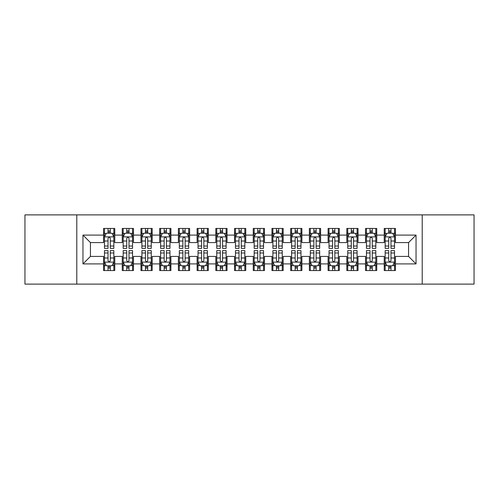 <?xml version="1.0" encoding="UTF-8"?>
<svg xmlns="http://www.w3.org/2000/svg" width="499" height="499" viewBox="0 0 499 499"><rect width="100%" height="100%" fill="white"/><g stroke="black" fill="none" stroke-linecap="round" stroke-linejoin="round"><path stroke-width="0.75" d="M422.216 284.118L474.05 284.118L474.05 214.882L422.216 214.882L422.216 284.118L76.784 284.118L76.784 214.882L24.95 214.882L24.95 284.118L76.784 284.118M422.216 214.882L76.784 214.882M82.959 263.909L82.959 235.091L103.543 235.091L103.543 242.576L90.444 242.576L90.444 256.424L82.959 263.909L103.543 263.909L103.543 270.552L114.77 270.552L114.77 263.909L122.255 263.909L122.255 270.552L133.483 270.552L133.483 263.909L140.968 263.909L140.968 270.552L152.195 270.552L152.195 263.909L159.68 263.909L159.68 270.552L170.907 270.552L170.907 263.909L178.393 263.909L178.393 270.552L189.62 270.552L189.62 263.909L197.105 263.909L197.105 270.552L208.333 270.552L208.333 263.909L215.817 263.909L215.817 270.552L227.045 270.552L227.045 263.909L234.53 263.909L234.53 270.552L245.758 270.552L245.758 263.909L253.243 263.909L253.243 270.552L264.47 270.552L264.47 263.909L271.955 263.909L271.955 270.552L283.183 270.552L283.183 263.909L290.668 263.909L290.668 270.552L301.895 270.552L301.895 263.909L309.38 263.909L309.38 270.552L320.608 270.552L320.608 263.909L328.093 263.909L328.093 270.552L339.32 270.552L339.32 263.909L346.805 263.909L346.805 270.552L358.033 270.552L358.033 263.909L365.518 263.909L365.518 270.552L376.745 270.552L376.745 263.909L384.23 263.909L384.23 270.552L395.458 270.552L395.458 256.424L408.556 256.424L408.556 242.576L395.458 242.576L395.458 235.091L416.041 235.091L416.041 263.909L395.458 263.909M395.458 235.091L395.458 228.448L384.23 228.448L384.23 235.091L376.745 235.091L376.745 228.448L365.518 228.448L365.518 235.091L358.033 235.091L358.033 228.448L346.805 228.448L346.805 235.091L339.32 235.091L339.32 228.448L328.093 228.448L328.093 235.091L320.608 235.091L320.608 228.448L309.38 228.448L309.38 235.091L301.895 235.091L301.895 228.448L290.668 228.448L290.668 235.091L283.183 235.091L283.183 228.448L271.955 228.448L271.955 235.091L264.47 235.091L264.47 228.448L253.243 228.448L253.243 235.091L245.758 235.091L245.758 228.448L234.53 228.448L234.53 235.091L227.045 235.091L227.045 228.448L215.817 228.448L215.817 235.091L208.333 235.091L208.333 228.448L197.105 228.448L197.105 235.091L189.62 235.091L189.62 228.448L178.393 228.448L178.393 235.091L170.907 235.091L170.907 228.448L159.68 228.448L159.68 235.091L152.195 235.091L152.195 228.448L140.968 228.448L140.968 235.091L133.483 235.091L133.483 228.448L122.255 228.448L122.255 235.091L114.77 235.091L114.77 228.448L103.543 228.448L103.543 235.091M376.745 263.909L376.745 256.424L384.23 256.424L384.23 263.909M416.041 235.091L408.556 242.576M358.033 263.909L358.033 256.424L365.518 256.424L365.518 263.909M384.23 235.091L384.23 242.576L376.745 242.576L376.745 235.091M339.32 263.909L339.32 256.424L346.805 256.424L346.805 263.909M365.518 235.091L365.518 242.576L358.033 242.576L358.033 235.091M320.608 263.909L320.608 256.424L328.093 256.424L328.093 263.909M346.805 235.091L346.805 242.576L339.32 242.576L339.32 235.091M301.895 263.909L301.895 256.424L309.38 256.424L309.38 263.909M328.093 235.091L328.093 242.576L320.608 242.576L320.608 235.091M283.183 263.909L283.183 256.424L290.668 256.424L290.668 263.909M309.38 235.091L309.38 242.576L301.895 242.576L301.895 235.091M264.47 263.909L264.47 256.424L271.955 256.424L271.955 263.909M290.668 235.091L290.668 242.576L283.183 242.576L283.183 235.091M245.758 263.909L245.758 256.424L253.243 256.424L253.243 263.909M271.955 235.091L271.955 242.576L264.47 242.576L264.47 235.091M227.045 263.909L227.045 256.424L234.53 256.424L234.53 263.909M253.243 235.091L253.243 242.576L245.758 242.576L245.758 235.091M208.333 263.909L208.333 256.424L215.817 256.424L215.817 263.909M234.53 235.091L234.53 242.576L227.045 242.576L227.045 235.091M189.62 263.909L189.62 256.424L197.105 256.424L197.105 263.909M215.817 235.091L215.817 242.576L208.333 242.576L208.333 235.091M170.907 263.909L170.907 256.424L178.393 256.424L178.393 263.909M197.105 235.091L197.105 242.576L189.62 242.576L189.62 235.091M152.195 263.909L152.195 256.424L159.68 256.424L159.68 263.909M178.393 235.091L178.393 242.576L170.907 242.576L170.907 235.091M133.483 263.909L133.483 256.424L140.968 256.424L140.968 263.909M159.68 235.091L159.68 242.576L152.195 242.576L152.195 235.091M114.77 263.909L114.77 256.424L122.255 256.424L122.255 263.909M140.968 235.091L140.968 242.576L133.483 242.576L133.483 235.091M90.444 256.424L103.543 256.424L103.543 263.909M122.255 235.091L122.255 242.576L114.77 242.576L114.77 235.091M384.23 233.127L385.166 233.127M394.522 233.127L395.458 233.127M365.518 233.127L366.453 233.127M375.809 233.127L376.745 233.127M346.805 233.127L347.741 233.127M357.097 233.127L358.033 233.127M328.093 233.127L329.028 233.127M338.384 233.127L339.32 233.127M309.38 233.127L310.316 233.127M319.672 233.127L320.608 233.127M290.668 233.127L291.603 233.127M300.959 233.127L301.895 233.127M271.955 233.127L272.891 233.127M282.247 233.127L283.183 233.127M253.243 233.127L254.178 233.127M263.534 233.127L264.47 233.127M234.53 233.127L235.466 233.127M244.822 233.127L245.758 233.127M215.817 233.127L216.753 233.127M226.109 233.127L227.045 233.127M197.105 233.127L198.041 233.127M207.397 233.127L208.333 233.127M178.393 233.127L179.328 233.127M188.684 233.127L189.62 233.127M159.68 233.127L160.616 233.127M169.972 233.127L170.907 233.127M140.968 233.127L141.903 233.127M151.259 233.127L152.195 233.127M122.255 233.127L123.191 233.127M132.547 233.127L133.483 233.127M103.543 233.127L104.478 233.127M113.834 233.127L114.77 233.127M103.543 265.873L104.478 265.873M113.834 265.873L114.77 265.873M122.255 265.873L123.191 265.873M132.547 265.873L133.483 265.873M140.968 265.873L141.903 265.873M151.259 265.873L152.195 265.873M159.68 265.873L160.616 265.873M169.972 265.873L170.907 265.873M178.393 265.873L179.328 265.873M188.684 265.873L189.62 265.873M197.105 265.873L198.041 265.873M207.397 265.873L208.333 265.873M215.817 265.873L216.753 265.873M226.109 265.873L227.045 265.873M234.53 265.873L235.466 265.873M244.822 265.873L245.758 265.873M253.243 265.873L254.178 265.873M263.534 265.873L264.47 265.873M271.955 265.873L272.891 265.873M282.247 265.873L283.183 265.873M290.668 265.873L291.603 265.873M300.959 265.873L301.895 265.873M309.38 265.873L310.316 265.873M319.672 265.873L320.608 265.873M328.093 265.873L329.028 265.873M338.384 265.873L339.32 265.873M346.805 265.873L347.741 265.873M357.097 265.873L358.033 265.873M365.518 265.873L366.453 265.873M375.809 265.873L376.745 265.873M384.23 265.873L385.166 265.873M394.522 265.873L395.458 265.873M82.959 235.091L90.444 242.576M408.556 256.424L416.041 263.909M110.279 230.881L108.034 230.881M113.834 246.032L110.279 246.032L110.279 248.377L113.834 248.377L113.834 236.963L111.963 233.22L106.349 233.22L104.478 236.963L104.478 248.377L108.034 248.377L108.034 246.032L104.478 246.032M104.478 236.963L104.478 228.448M113.834 236.963L113.834 228.448M108.034 233.22L108.034 228.448M110.279 228.448L110.279 233.22M110.279 246.032L110.279 238.366C109.531 236.925 108.782 236.925 108.034 238.366L108.034 246.032M110.279 233.127L108.034 233.127M108.034 268.119L110.279 268.119M104.478 252.968L108.034 252.968L108.034 250.623L104.478 250.623L104.478 262.037L106.349 265.78L111.963 265.78L113.834 262.037L113.834 250.623L110.279 250.623L110.279 252.968L113.834 252.968M113.834 262.037L113.834 270.552M104.478 262.037L104.478 270.552M110.279 265.78L110.279 270.552M108.034 270.552L108.034 265.78M108.034 252.968L108.034 260.634C108.782 262.075 109.531 262.075 110.279 260.634L110.279 252.968M108.034 265.873L110.279 265.873M128.992 230.881L126.746 230.881M132.547 246.032L128.992 246.032L128.992 248.377L132.547 248.377L132.547 236.963L130.676 233.22L125.062 233.22L123.191 236.963L123.191 248.377L126.746 248.377L126.746 246.032L123.191 246.032M123.191 236.963L123.191 228.448M132.547 236.963L132.547 228.448M126.746 233.22L126.746 228.448M128.992 228.448L128.992 233.22M128.992 246.032L128.992 238.366C128.243 236.925 127.495 236.925 126.746 238.366L126.746 246.032M128.992 233.127L126.746 233.127M147.704 230.881L145.458 230.881M151.259 246.032L147.704 246.032L147.704 248.377L151.259 248.377L151.259 236.963L149.388 233.22L143.774 233.22L141.903 236.963L141.903 248.377L145.458 248.377L145.458 246.032L141.903 246.032M141.903 236.963L141.903 228.448M151.259 236.963L151.259 228.448M145.458 233.22L145.458 228.448M147.704 228.448L147.704 233.22M147.704 246.032L147.704 238.366C146.956 236.925 146.207 236.925 145.458 238.366L145.458 246.032M147.704 233.127L145.458 233.127M126.746 268.119L128.992 268.119M123.191 252.968L126.746 252.968L126.746 250.623L123.191 250.623L123.191 262.037L125.062 265.78L130.676 265.78L132.547 262.037L132.547 250.623L128.992 250.623L128.992 252.968L132.547 252.968M132.547 262.037L132.547 270.552M123.191 262.037L123.191 270.552M128.992 265.78L128.992 270.552M126.746 270.552L126.746 265.78M126.746 252.968L126.746 260.634C127.495 262.075 128.243 262.075 128.992 260.634L128.992 252.968M126.746 265.873L128.992 265.873M145.458 268.119L147.704 268.119M141.903 252.968L145.458 252.968L145.458 250.623L141.903 250.623L141.903 262.037L143.774 265.78L149.388 265.78L151.259 262.037L151.259 250.623L147.704 250.623L147.704 252.968L151.259 252.968M151.259 262.037L151.259 270.552M141.903 262.037L141.903 270.552M147.704 265.78L147.704 270.552M145.458 270.552L145.458 265.78M145.458 252.968L145.458 260.634C146.207 262.075 146.956 262.075 147.704 260.634L147.704 252.968M145.458 265.873L147.704 265.873M166.417 230.881L164.171 230.881M169.972 246.032L166.417 246.032L166.417 248.377L169.972 248.377L169.972 236.963L168.101 233.22L162.487 233.22L160.616 236.963L160.616 248.377L164.171 248.377L164.171 246.032L160.616 246.032M160.616 236.963L160.616 228.448M169.972 236.963L169.972 228.448M164.171 233.22L164.171 228.448M166.417 228.448L166.417 233.22M166.417 246.032L166.417 238.366C165.668 236.925 164.919 236.925 164.171 238.366L164.171 246.032M166.417 233.127L164.171 233.127M185.129 230.881L182.883 230.881M188.684 246.032L185.129 246.032L185.129 248.377L188.684 248.377L188.684 236.963L186.813 233.22L181.199 233.22L179.328 236.963L179.328 248.377L182.883 248.377L182.883 246.032L179.328 246.032M179.328 236.963L179.328 228.448M188.684 236.963L188.684 228.448M182.883 233.22L182.883 228.448M185.129 228.448L185.129 233.22M185.129 246.032L185.129 238.366C184.381 236.925 183.632 236.925 182.883 238.366L182.883 246.032M185.129 233.127L182.883 233.127M164.171 268.119L166.417 268.119M160.616 252.968L164.171 252.968L164.171 250.623L160.616 250.623L160.616 262.037L162.487 265.78L168.101 265.78L169.972 262.037L169.972 250.623L166.417 250.623L166.417 252.968L169.972 252.968M169.972 262.037L169.972 270.552M160.616 262.037L160.616 270.552M166.417 265.78L166.417 270.552M164.171 270.552L164.171 265.78M164.171 252.968L164.171 260.634C164.919 262.075 165.668 262.075 166.417 260.634L166.417 252.968M164.171 265.873L166.417 265.873M182.883 268.119L185.129 268.119M179.328 252.968L182.883 252.968L182.883 250.623L179.328 250.623L179.328 262.037L181.199 265.78L186.813 265.78L188.684 262.037L188.684 250.623L185.129 250.623L185.129 252.968L188.684 252.968M188.684 262.037L188.684 270.552M179.328 262.037L179.328 270.552M185.129 265.78L185.129 270.552M182.883 270.552L182.883 265.78M182.883 252.968L182.883 260.634C183.632 262.075 184.381 262.075 185.129 260.634L185.129 252.968M182.883 265.873L185.129 265.873M203.842 230.881L201.596 230.881M207.397 246.032L203.842 246.032L203.842 248.377L207.397 248.377L207.397 236.963L205.526 233.22L199.912 233.22L198.041 236.963L198.041 248.377L201.596 248.377L201.596 246.032L198.041 246.032M198.041 236.963L198.041 228.448M207.397 236.963L207.397 228.448M201.596 233.22L201.596 228.448M203.842 228.448L203.842 233.22M203.842 246.032L203.842 238.366C203.093 236.925 202.344 236.925 201.596 238.366L201.596 246.032M203.842 233.127L201.596 233.127M201.596 268.119L203.842 268.119M198.041 252.968L201.596 252.968L201.596 250.623L198.041 250.623L198.041 262.037L199.912 265.78L205.526 265.78L207.397 262.037L207.397 250.623L203.842 250.623L203.842 252.968L207.397 252.968M207.397 262.037L207.397 270.552M198.041 262.037L198.041 270.552M203.842 265.78L203.842 270.552M201.596 270.552L201.596 265.78M201.596 252.968L201.596 260.634C202.344 262.075 203.093 262.075 203.842 260.634L203.842 252.968M201.596 265.873L203.842 265.873M222.554 230.881L220.309 230.881M226.109 246.032L222.554 246.032L222.554 248.377L226.109 248.377L226.109 236.963L224.238 233.22L218.624 233.22L216.753 236.963L216.753 248.377L220.309 248.377L220.309 246.032L216.753 246.032M216.753 236.963L216.753 228.448M226.109 236.963L226.109 228.448M220.309 233.22L220.309 228.448M222.554 228.448L222.554 233.22M222.554 246.032L222.554 238.366C221.806 236.925 221.057 236.925 220.309 238.366L220.309 246.032M222.554 233.127L220.309 233.127M220.309 268.119L222.554 268.119M216.753 252.968L220.309 252.968L220.309 250.623L216.753 250.623L216.753 262.037L218.624 265.78L224.238 265.78L226.109 262.037L226.109 250.623L222.554 250.623L222.554 252.968L226.109 252.968M226.109 262.037L226.109 270.552M216.753 262.037L216.753 270.552M222.554 265.78L222.554 270.552M220.309 270.552L220.309 265.78M220.309 252.968L220.309 260.634C221.057 262.075 221.806 262.075 222.554 260.634L222.554 252.968M220.309 265.873L222.554 265.873M241.267 230.881L239.021 230.881M244.822 246.032L241.267 246.032L241.267 248.377L244.822 248.377L244.822 236.963L242.951 233.22L237.337 233.22L235.466 236.963L235.466 248.377L239.021 248.377L239.021 246.032L235.466 246.032M235.466 236.963L235.466 228.448M244.822 236.963L244.822 228.448M239.021 233.22L239.021 228.448M241.267 228.448L241.267 233.22M241.267 246.032L241.267 238.366C240.518 236.925 239.769 236.925 239.021 238.366L239.021 246.032M241.267 233.127L239.021 233.127M259.979 230.881L257.733 230.881M263.534 246.032L259.979 246.032L259.979 248.377L263.534 248.377L263.534 236.963L261.663 233.22L256.049 233.22L254.178 236.963L254.178 248.377L257.733 248.377L257.733 246.032L254.178 246.032M254.178 236.963L254.178 228.448M263.534 236.963L263.534 228.448M257.733 233.22L257.733 228.448M259.979 228.448L259.979 233.22M259.979 246.032L259.979 238.366C259.231 236.925 258.482 236.925 257.733 238.366L257.733 246.032M259.979 233.127L257.733 233.127M278.692 230.881L276.446 230.881M282.247 246.032L278.692 246.032L278.692 248.377L282.247 248.377L282.247 236.963L280.376 233.22L274.762 233.22L272.891 236.963L272.891 248.377L276.446 248.377L276.446 246.032L272.891 246.032M272.891 236.963L272.891 228.448M282.247 236.963L282.247 228.448M276.446 233.22L276.446 228.448M278.692 228.448L278.692 233.22M278.692 246.032L278.692 238.366C277.943 236.925 277.195 236.925 276.446 238.366L276.446 246.032M278.692 233.127L276.446 233.127M297.404 230.881L295.159 230.881M300.959 246.032L297.404 246.032L297.404 248.377L300.959 248.377L300.959 236.963L299.088 233.22L293.474 233.22L291.603 236.963L291.603 248.377L295.159 248.377L295.159 246.032L291.603 246.032M291.603 236.963L291.603 228.448M300.959 236.963L300.959 228.448M295.159 233.22L295.159 228.448M297.404 228.448L297.404 233.22M297.404 246.032L297.404 238.366C296.656 236.925 295.907 236.925 295.159 238.366L295.159 246.032M297.404 233.127L295.159 233.127M316.117 230.881L313.871 230.881M319.672 246.032L316.117 246.032L316.117 248.377L319.672 248.377L319.672 236.963L317.801 233.22L312.187 233.22L310.316 236.963L310.316 248.377L313.871 248.377L313.871 246.032L310.316 246.032M310.316 236.963L310.316 228.448M319.672 236.963L319.672 228.448M313.871 233.22L313.871 228.448M316.117 228.448L316.117 233.22M316.117 246.032L316.117 238.366C315.368 236.925 314.62 236.925 313.871 238.366L313.871 246.032M316.117 233.127L313.871 233.127M334.829 230.881L332.584 230.881M338.384 246.032L334.829 246.032L334.829 248.377L338.384 248.377L338.384 236.963L336.513 233.22L330.899 233.22L329.028 236.963L329.028 248.377L332.584 248.377L332.584 246.032L329.028 246.032M329.028 236.963L329.028 228.448M338.384 236.963L338.384 228.448M332.584 233.22L332.584 228.448M334.829 228.448L334.829 233.22M334.829 246.032L334.829 238.366C334.081 236.925 333.332 236.925 332.584 238.366L332.584 246.032M334.829 233.127L332.584 233.127M353.541 230.881L351.296 230.881M357.097 246.032L353.541 246.032L353.541 248.377L357.097 248.377L357.097 236.963L355.226 233.22L349.612 233.22L347.741 236.963L347.741 248.377L351.296 248.377L351.296 246.032L347.741 246.032M347.741 236.963L347.741 228.448M357.097 236.963L357.097 228.448M351.296 233.22L351.296 228.448M353.541 228.448L353.541 233.22M353.541 246.032L353.541 238.366C352.793 236.925 352.045 236.925 351.296 238.366L351.296 246.032M353.541 233.127L351.296 233.127M239.021 268.119L241.267 268.119M235.466 252.968L239.021 252.968L239.021 250.623L235.466 250.623L235.466 262.037L237.337 265.78L242.951 265.78L244.822 262.037L244.822 250.623L241.267 250.623L241.267 252.968L244.822 252.968M244.822 262.037L244.822 270.552M235.466 262.037L235.466 270.552M241.267 265.78L241.267 270.552M239.021 270.552L239.021 265.78M239.021 252.968L239.021 260.634C239.769 262.075 240.518 262.075 241.267 260.634L241.267 252.968M239.021 265.873L241.267 265.873M257.733 268.119L259.979 268.119M254.178 252.968L257.733 252.968L257.733 250.623L254.178 250.623L254.178 262.037L256.049 265.78L261.663 265.78L263.534 262.037L263.534 250.623L259.979 250.623L259.979 252.968L263.534 252.968M263.534 262.037L263.534 270.552M254.178 262.037L254.178 270.552M259.979 265.78L259.979 270.552M257.733 270.552L257.733 265.78M257.733 252.968L257.733 260.634C258.482 262.075 259.231 262.075 259.979 260.634L259.979 252.968M257.733 265.873L259.979 265.873M276.446 268.119L278.692 268.119M272.891 252.968L276.446 252.968L276.446 250.623L272.891 250.623L272.891 262.037L274.762 265.78L280.376 265.78L282.247 262.037L282.247 250.623L278.692 250.623L278.692 252.968L282.247 252.968M282.247 262.037L282.247 270.552M272.891 262.037L272.891 270.552M278.692 265.78L278.692 270.552M276.446 270.552L276.446 265.78M276.446 252.968L276.446 260.634C277.195 262.075 277.943 262.075 278.692 260.634L278.692 252.968M276.446 265.873L278.692 265.873M295.159 268.119L297.404 268.119M291.603 252.968L295.159 252.968L295.159 250.623L291.603 250.623L291.603 262.037L293.474 265.78L299.088 265.78L300.959 262.037L300.959 250.623L297.404 250.623L297.404 252.968L300.959 252.968M300.959 262.037L300.959 270.552M291.603 262.037L291.603 270.552M297.404 265.78L297.404 270.552M295.159 270.552L295.159 265.78M295.159 252.968L295.159 260.634C295.907 262.075 296.656 262.075 297.404 260.634L297.404 252.968M295.159 265.873L297.404 265.873M313.871 268.119L316.117 268.119M310.316 252.968L313.871 252.968L313.871 250.623L310.316 250.623L310.316 262.037L312.187 265.78L317.801 265.78L319.672 262.037L319.672 250.623L316.117 250.623L316.117 252.968L319.672 252.968M319.672 262.037L319.672 270.552M310.316 262.037L310.316 270.552M316.117 265.78L316.117 270.552M313.871 270.552L313.871 265.78M313.871 252.968L313.871 260.634C314.62 262.075 315.368 262.075 316.117 260.634L316.117 252.968M313.871 265.873L316.117 265.873M332.584 268.119L334.829 268.119M329.028 252.968L332.584 252.968L332.584 250.623L329.028 250.623L329.028 262.037L330.899 265.78L336.513 265.78L338.384 262.037L338.384 250.623L334.829 250.623L334.829 252.968L338.384 252.968M338.384 262.037L338.384 270.552M329.028 262.037L329.028 270.552M334.829 265.78L334.829 270.552M332.584 270.552L332.584 265.78M332.584 252.968L332.584 260.634C333.332 262.075 334.081 262.075 334.829 260.634L334.829 252.968M332.584 265.873L334.829 265.873M351.296 268.119L353.541 268.119M347.741 252.968L351.296 252.968L351.296 250.623L347.741 250.623L347.741 262.037L349.612 265.78L355.226 265.78L357.097 262.037L357.097 250.623L353.541 250.623L353.541 252.968L357.097 252.968M357.097 262.037L357.097 270.552M347.741 262.037L347.741 270.552M353.541 265.78L353.541 270.552M351.296 270.552L351.296 265.78M351.296 252.968L351.296 260.634C352.045 262.075 352.793 262.075 353.541 260.634L353.541 252.968M351.296 265.873L353.541 265.873M372.254 230.881L370.009 230.881M375.809 246.032L372.254 246.032L372.254 248.377L375.809 248.377L375.809 236.963L373.938 233.22L368.324 233.22L366.453 236.963L366.453 248.377L370.009 248.377L370.009 246.032L366.453 246.032M366.453 236.963L366.453 228.448M375.809 236.963L375.809 228.448M370.009 233.22L370.009 228.448M372.254 228.448L372.254 233.22M372.254 246.032L372.254 238.366C371.506 236.925 370.757 236.925 370.009 238.366L370.009 246.032M372.254 233.127L370.009 233.127M370.009 268.119L372.254 268.119M366.453 252.968L370.009 252.968L370.009 250.623L366.453 250.623L366.453 262.037L368.324 265.78L373.938 265.78L375.809 262.037L375.809 250.623L372.254 250.623L372.254 252.968L375.809 252.968M375.809 262.037L375.809 270.552M366.453 262.037L366.453 270.552M372.254 265.78L372.254 270.552M370.009 270.552L370.009 265.78M370.009 252.968L370.009 260.634C370.757 262.075 371.506 262.075 372.254 260.634L372.254 252.968M370.009 265.873L372.254 265.873M390.966 230.881L388.721 230.881M394.522 246.032L390.966 246.032L390.966 248.377L394.522 248.377L394.522 236.963L392.651 233.22L387.037 233.22L385.166 236.963L385.166 248.377L388.721 248.377L388.721 246.032L385.166 246.032M385.166 236.963L385.166 228.448M394.522 236.963L394.522 228.448M388.721 233.22L388.721 228.448M390.966 228.448L390.966 233.22M390.966 246.032L390.966 238.366C390.218 236.925 389.469 236.925 388.721 238.366L388.721 246.032M390.966 233.127L388.721 233.127M388.721 268.119L390.966 268.119M385.166 252.968L388.721 252.968L388.721 250.623L385.166 250.623L385.166 262.037L387.037 265.78L392.651 265.78L394.522 262.037L394.522 250.623L390.966 250.623L390.966 252.968L394.522 252.968M394.522 262.037L394.522 270.552M385.166 262.037L385.166 270.552M390.966 265.78L390.966 270.552M388.721 270.552L388.721 265.78M388.721 252.968L388.721 260.634C389.469 262.075 390.218 262.075 390.966 260.634L390.966 252.968M388.721 265.873L390.966 265.873M113.784 236.869L104.522 236.869M104.478 233.445L106.237 233.445M112.075 233.445L113.834 233.445M108.034 241.017L104.478 241.017M113.834 241.017L110.279 241.017M110.279 232.072L108.034 232.072M104.528 262.131L113.791 262.131M113.834 265.555L112.075 265.555M106.237 265.555L104.478 265.555M110.279 257.983L113.834 257.983M104.478 257.983L108.034 257.983M108.034 266.928L110.279 266.928M132.497 236.869L123.234 236.869M123.191 233.445L124.95 233.445M130.788 233.445L132.547 233.445M126.746 241.017L123.191 241.017M132.547 241.017L128.992 241.017M128.992 232.072L126.746 232.072M151.209 236.869L141.947 236.869M141.903 233.445L143.662 233.445M149.5 233.445L151.259 233.445M145.458 241.017L141.903 241.017M151.259 241.017L147.704 241.017M147.704 232.072L145.458 232.072M123.241 262.131L132.503 262.131M132.547 265.555L130.788 265.555M124.95 265.555L123.191 265.555M128.992 257.983L132.547 257.983M123.191 257.983L126.746 257.983M126.746 266.928L128.992 266.928M141.953 262.131L151.216 262.131M151.259 265.555L149.5 265.555M143.662 265.555L141.903 265.555M147.704 257.983L151.259 257.983M141.903 257.983L145.458 257.983M145.458 266.928L147.704 266.928M169.922 236.869L160.659 236.869M160.616 233.445L162.375 233.445M168.213 233.445L169.972 233.445M164.171 241.017L160.616 241.017M169.972 241.017L166.417 241.017M166.417 232.072L164.171 232.072M188.634 236.869L179.372 236.869M179.328 233.445L181.087 233.445M186.925 233.445L188.684 233.445M182.883 241.017L179.328 241.017M188.684 241.017L185.129 241.017M185.129 232.072L182.883 232.072M160.666 262.131L169.928 262.131M169.972 265.555L168.213 265.555M162.375 265.555L160.616 265.555M166.417 257.983L169.972 257.983M160.616 257.983L164.171 257.983M164.171 266.928L166.417 266.928M179.378 262.131L188.641 262.131M188.684 265.555L186.925 265.555M181.087 265.555L179.328 265.555M185.129 257.983L188.684 257.983M179.328 257.983L182.883 257.983M182.883 266.928L185.129 266.928M207.347 236.869L198.084 236.869M198.041 233.445L199.8 233.445M205.638 233.445L207.397 233.445M201.596 241.017L198.041 241.017M207.397 241.017L203.842 241.017M203.842 232.072L201.596 232.072M198.091 262.131L207.353 262.131M207.397 265.555L205.638 265.555M199.8 265.555L198.041 265.555M203.842 257.983L207.397 257.983M198.041 257.983L201.596 257.983M201.596 266.928L203.842 266.928M226.059 236.869L216.797 236.869M216.753 233.445L218.512 233.445M224.35 233.445L226.109 233.445M220.309 241.017L216.753 241.017M226.109 241.017L222.554 241.017M222.554 232.072L220.309 232.072M216.803 262.131L226.066 262.131M226.109 265.555L224.35 265.555M218.512 265.555L216.753 265.555M222.554 257.983L226.109 257.983M216.753 257.983L220.309 257.983M220.309 266.928L222.554 266.928M244.772 236.869L235.509 236.869M235.466 233.445L237.225 233.445M243.063 233.445L244.822 233.445M239.021 241.017L235.466 241.017M244.822 241.017L241.267 241.017M241.267 232.072L239.021 232.072M263.484 236.869L254.222 236.869M254.178 233.445L255.937 233.445M261.775 233.445L263.534 233.445M257.733 241.017L254.178 241.017M263.534 241.017L259.979 241.017M259.979 232.072L257.733 232.072M282.197 236.869L272.934 236.869M272.891 233.445L274.65 233.445M280.488 233.445L282.247 233.445M276.446 241.017L272.891 241.017M282.247 241.017L278.692 241.017M278.692 232.072L276.446 232.072M300.909 236.869L291.647 236.869M291.603 233.445L293.362 233.445M299.2 233.445L300.959 233.445M295.159 241.017L291.603 241.017M300.959 241.017L297.404 241.017M297.404 232.072L295.159 232.072M319.622 236.869L310.359 236.869M310.316 233.445L312.075 233.445M317.913 233.445L319.672 233.445M313.871 241.017L310.316 241.017M319.672 241.017L316.117 241.017M316.117 232.072L313.871 232.072M338.334 236.869L329.072 236.869M329.028 233.445L330.787 233.445M336.625 233.445L338.384 233.445M332.584 241.017L329.028 241.017M338.384 241.017L334.829 241.017M334.829 232.072L332.584 232.072M357.047 236.869L347.784 236.869M347.741 233.445L349.5 233.445M355.338 233.445L357.097 233.445M351.296 241.017L347.741 241.017M357.097 241.017L353.541 241.017M353.541 232.072L351.296 232.072M235.516 262.131L244.778 262.131M244.822 265.555L243.063 265.555M237.225 265.555L235.466 265.555M241.267 257.983L244.822 257.983M235.466 257.983L239.021 257.983M239.021 266.928L241.267 266.928M254.228 262.131L263.491 262.131M263.534 265.555L261.775 265.555M255.937 265.555L254.178 265.555M259.979 257.983L263.534 257.983M254.178 257.983L257.733 257.983M257.733 266.928L259.979 266.928M272.941 262.131L282.203 262.131M282.247 265.555L280.488 265.555M274.65 265.555L272.891 265.555M278.692 257.983L282.247 257.983M272.891 257.983L276.446 257.983M276.446 266.928L278.692 266.928M291.653 262.131L300.916 262.131M300.959 265.555L299.2 265.555M293.362 265.555L291.603 265.555M297.404 257.983L300.959 257.983M291.603 257.983L295.159 257.983M295.159 266.928L297.404 266.928M310.366 262.131L319.628 262.131M319.672 265.555L317.913 265.555M312.075 265.555L310.316 265.555M316.117 257.983L319.672 257.983M310.316 257.983L313.871 257.983M313.871 266.928L316.117 266.928M329.078 262.131L338.341 262.131M338.384 265.555L336.625 265.555M330.787 265.555L329.028 265.555M334.829 257.983L338.384 257.983M329.028 257.983L332.584 257.983M332.584 266.928L334.829 266.928M347.791 262.131L357.053 262.131M357.097 265.555L355.338 265.555M349.5 265.555L347.741 265.555M353.541 257.983L357.097 257.983M347.741 257.983L351.296 257.983M351.296 266.928L353.541 266.928M375.759 236.869L366.497 236.869M366.453 233.445L368.212 233.445M374.05 233.445L375.809 233.445M370.009 241.017L366.453 241.017M375.809 241.017L372.254 241.017M372.254 232.072L370.009 232.072M366.503 262.131L375.766 262.131M375.809 265.555L374.05 265.555M368.212 265.555L366.453 265.555M372.254 257.983L375.809 257.983M366.453 257.983L370.009 257.983M370.009 266.928L372.254 266.928M394.472 236.869L385.209 236.869M385.166 233.445L386.925 233.445M392.763 233.445L394.522 233.445M388.721 241.017L385.166 241.017M394.522 241.017L390.966 241.017M390.966 232.072L388.721 232.072M385.216 262.131L394.478 262.131M394.522 265.555L392.763 265.555M386.925 265.555L385.166 265.555M390.966 257.983L394.522 257.983M385.166 257.983L388.721 257.983M388.721 266.928L390.966 266.928"/></g></svg>

